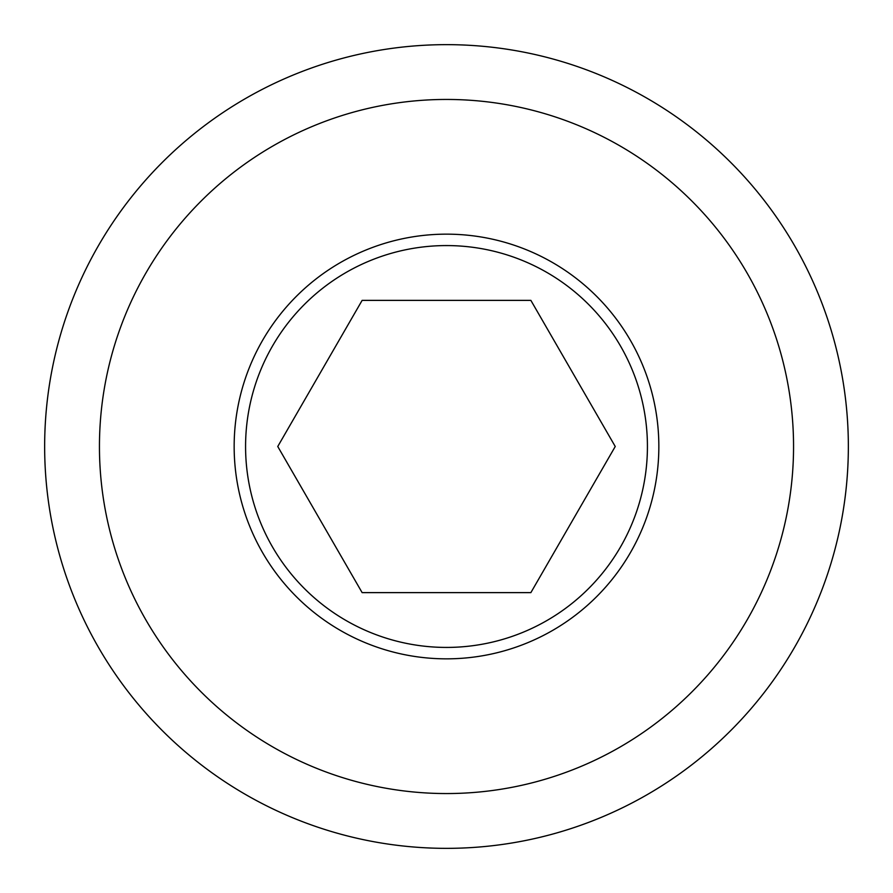 <?xml version="1.0" encoding="UTF-8"?>
<svg xmlns="http://www.w3.org/2000/svg" width="893" height="893" viewBox="0 0 893 893"><rect width="100%" height="100%" fill="white"/><g stroke="black" fill="none" stroke-linecap="round" stroke-linejoin="round"><path stroke-width="1.34" d="M44.65 446.5A401.85 401.85 0 0 0 446.5 848.35A401.85 401.85 0 0 0 848.35 446.5A401.85 401.85 0 0 0 446.5 44.65A401.85 401.85 0 0 0 44.65 446.5M99.447 446.5A347.053 347.053 0 0 0 446.5 793.553A347.053 347.053 0 0 0 793.553 446.5A347.053 347.053 0 0 0 446.5 99.447A347.053 347.053 0 0 0 99.447 446.5M245.575 446.5A200.925 200.925 0 0 0 446.5 647.425A200.925 200.925 0 0 0 647.425 446.5A200.925 200.925 0 0 0 446.5 245.575A200.925 200.925 0 0 0 245.575 446.5M658.844 446.5A212.344 212.344 0 0 1 446.5 658.844A212.344 212.344 0 0 1 234.156 446.5A212.344 212.344 0 0 1 446.5 234.156A212.344 212.344 0 0 1 658.844 446.5M362.134 592.628L277.756 446.5L362.134 300.372L530.866 300.372L615.244 446.5L530.866 592.628L362.134 592.628"/></g></svg>

